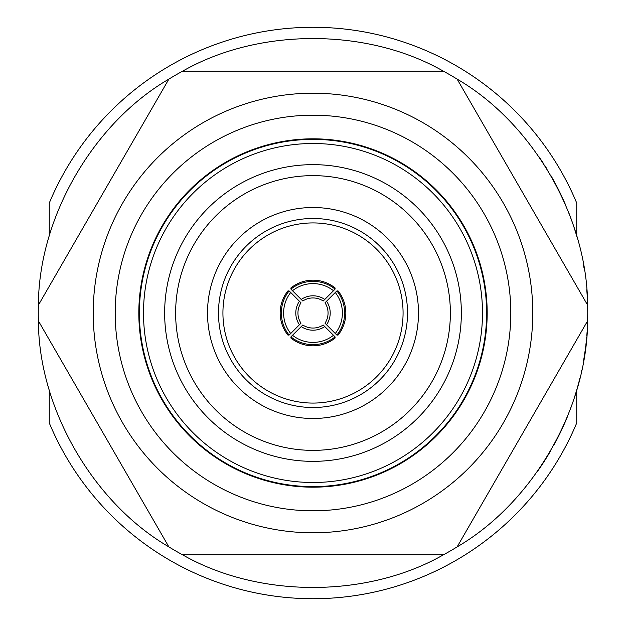 <?xml version="1.0" encoding="UTF-8"?>
<svg xmlns="http://www.w3.org/2000/svg" width="626" height="626" viewBox="0 0 626 626"><rect width="100%" height="100%" fill="white"/><g stroke="black" fill="none" stroke-linecap="round" stroke-linejoin="round"><path stroke-width="0.94" d="M328.055 313A18.678 18.678 -90 0 0 325.019 302.796L326.553 301.208A20.877 20.877 90 0 1 326.553 324.792L325.019 323.204A18.678 18.678 -90 0 0 328.055 313M313 297.945A18.678 18.678 180 0 0 302.796 300.981L301.208 299.447A20.877 20.877 0 0 1 324.792 299.447L323.204 300.981A18.678 18.678 180 0 0 313 297.945M283.601 313A33.076 33.068 90 0 0 290.73 333.509L289.11 335.074A35.275 35.267 -90 0 1 289.11 290.926L290.73 292.491A33.076 33.068 90 0 0 283.601 313M313 342.399A33.076 33.068 -0 0 0 333.509 335.27L335.074 336.89A35.275 35.267 180 0 1 290.926 336.89L292.491 335.27A33.076 33.068 -0 0 0 313 342.399M336.89 335.074L338.071 335.074A35.275 35.267 -90 0 0 338.071 290.926L336.89 290.926A35.275 35.267 90 0 1 336.89 335.074L335.27 333.509A33.076 33.068 -90 0 0 335.27 292.491L336.89 290.926M335.074 289.11L335.074 287.929A35.275 35.267 180 0 0 290.926 287.929L290.926 289.11A35.275 35.267 0 0 1 335.074 289.11L333.509 290.73A33.076 33.068 180 0 0 292.491 290.73L290.926 289.11M403.074 313A90.074 90.074 0 0 1 313 403.074A90.074 90.074 0 0 1 222.926 313A90.074 90.074 0 0 1 313 222.926A90.074 90.074 0 0 1 403.074 313M587.618 320.872C587.29 408.575 532.914 502.756 457.129 546.889L587.618 320.872A274.736 274.736 0 0 0 587.736 313L587.658 319.479M461.354 313A148.354 148.354 0 0 0 313 164.646A148.354 148.354 0 0 0 164.646 313A148.354 148.354 0 0 0 313 461.354A148.354 148.354 0 0 0 461.354 313A148.354 148.354 0 0 1 313 461.354A148.354 148.354 0 0 1 164.646 313M482.497 313A169.497 169.497 0 0 0 313 143.503A169.497 169.497 0 0 0 143.503 313A169.497 169.497 0 0 0 313 482.497A169.497 169.497 0 0 0 482.497 313M486.629 313A173.629 173.629 0 0 0 313 139.371A173.629 173.629 0 0 0 139.371 313A173.629 173.629 0 0 0 313 486.629A173.629 173.629 0 0 0 486.629 313M487.185 313A174.184 174.184 0 0 0 313 138.815A174.184 174.184 0 0 0 138.815 313A174.184 174.184 0 0 0 313 487.185A174.184 174.184 0 0 0 487.185 313M510.808 313A197.808 197.808 0 0 0 313 115.192A197.808 197.808 0 0 0 115.192 313A197.808 197.808 0 0 0 313 510.808A197.808 197.808 0 0 0 510.808 313M532.789 313A219.789 219.789 0 0 0 313 93.211A219.789 219.789 0 0 0 93.211 313A219.789 219.789 0 0 0 313 532.789A219.789 219.789 0 0 0 532.789 313M587.65 306.075L587.736 313A274.736 274.736 0 0 0 587.618 305.128L457.129 79.111A274.736 274.736 0 0 0 443.49 71.231L182.51 71.231A274.736 274.736 0 0 0 168.871 79.111L38.382 305.128A274.736 274.736 0 0 0 38.382 320.872L168.871 546.889A274.736 274.736 0 0 0 182.51 554.769L443.49 554.769A274.736 274.736 0 0 0 457.129 546.889M538.79 156.484L543.078 162.862M543.368 163.3L544.002 164.278M544.643 165.28L545.019 165.874L544.643 165.28M547.108 169.223A274.736 274.736 0 0 0 545.019 165.874M552.062 177.62L552.68 178.723M557.077 186.884L557.304 187.323M557.633 187.972L558.408 189.498M559.229 191.133L559.464 191.626M560.653 194.068L563.314 199.772M563.517 200.21L564.777 203.067M564.832 203.184L565.145 203.919M563.682 200.586A274.736 274.736 0 0 0 562.915 198.888M561.193 195.187L561.921 196.736A274.736 274.736 0 0 0 558.306 189.295L558.595 189.874M556.303 185.398A274.736 274.736 0 0 0 553.337 179.897M552.695 178.746L552.531 178.457A274.736 274.736 0 0 0 550.575 175.03M570.231 216.502L569.723 215.164A274.736 274.736 0 0 0 568.291 211.486M570.826 218.114L571.225 219.202M571.718 220.579L572.9 223.951M573.948 227.058L576.241 234.374A274.736 274.736 0 0 1 577.344 238.162M583.119 262.842L584.058 268.225M584.222 269.211L584.379 270.221M587.485 301.403L587.634 305.746M587.697 308.751L587.712 309.8M587.728 310.911L587.728 311.842M586.859 291.067L586.977 292.663M586.985 292.765L587.102 294.345M587.165 295.331L587.274 297.147M587.36 298.641L587.399 299.385M38.382 305.128C38.71 217.425 93.086 123.244 168.871 79.111M182.51 71.231C258.624 27.669 367.376 27.669 443.49 71.231M457.129 79.111C532.914 123.244 587.29 217.425 587.618 305.128M587.47 300.887L587.54 302.679M587.548 302.968L587.595 304.173M443.49 554.769C367.376 598.331 258.624 598.331 182.51 554.769M168.871 546.889C93.086 502.756 38.71 408.575 38.382 320.872M538.141 470.447A274.736 274.736 0 0 0 550.575 450.97M566.327 419.318L565.818 420.531M561.522 430.109L560.794 431.65M559.996 433.302L559.754 433.787M558.548 436.22L555.661 441.815M556.193 440.814L553.525 445.759M555.239 442.605A274.736 274.736 0 0 0 556.115 440.962M557.023 439.225A274.736 274.736 0 0 0 560.888 431.447L560.614 432.018M562.743 427.48A274.736 274.736 0 0 0 565.286 421.767M565.857 420.429L565.935 420.249A274.736 274.736 0 0 0 567.453 416.603M570.122 409.78A274.736 274.736 0 0 0 571.483 406.078M581.757 369.997L581.507 371.155M579.386 380.217L579.253 380.733M579.081 381.406L578.651 383.057M578.181 384.826L578.033 385.358M577.305 387.971L575.521 394.004M575.349 394.552L574.159 398.292M587.298 328.533L587.345 327.601M587.274 328.861L587.149 330.896M586.867 334.816L586.781 335.849M585.709 346.264L585.412 348.619M584.856 352.681L584.778 353.181M586.891 334.472L587.039 332.5M586.695 336.874L586.374 340.294M586.116 342.782L585.983 343.971M584.974 351.828L584.426 355.474M584.379 355.818L583.62 360.38M559.049 190.774L560.372 193.481M561.921 196.744L562.156 197.245M552.852 179.02L553.72 180.593M556.373 185.531L558.306 189.295M586.742 289.713L586.812 290.527M586.82 290.574L587.016 293.179M587.047 293.625L587.172 295.394M587.305 297.663L587.431 300.12M586.366 340.356L586.304 341.021M586.288 341.139L585.92 344.496M585.772 345.748L585.459 348.306M585.396 348.784L584.316 356.194M579.207 380.913L578.541 383.464M578.103 385.1L577.493 387.306M576.961 389.176L576.272 391.524M575.943 392.619L575.38 394.466M581.405 371.625L581.1 373.002M579.825 378.433L579.519 379.685M560.121 433.035L558.619 436.079M558.04 437.238L557.062 439.147M565.701 420.813L565.098 422.206M562.445 428.129L560.888 431.447M576.742 389.928L576.742 422.894A285.722 285.722 0 0 1 49.258 422.894L49.258 389.928M49.258 236.072L49.258 203.106A285.722 285.722 0 0 1 576.742 203.106L576.742 236.072M333.509 290.73L324.792 299.447M301.208 299.447L292.491 290.73M335.27 333.509L326.553 324.792M326.553 301.208L335.27 292.491M290.926 336.89L290.926 338.071A35.275 35.267 -0 0 0 335.074 338.071L335.074 336.89M292.491 335.27L302.796 325.019A18.678 18.678 -0 0 0 323.204 325.019L333.509 335.27M324.792 326.553A20.877 20.877 180 0 1 301.208 326.553M289.11 290.926L287.929 290.926A35.275 35.267 90 0 0 287.929 335.074L289.11 335.074M290.73 292.491L300.981 302.796A18.678 18.678 90 0 0 300.981 323.204L290.73 333.509M299.447 324.792A20.877 20.877 -90 0 1 299.447 301.208M418.489 313A105.489 105.489 0 0 0 313 207.511A105.489 105.489 0 0 0 207.511 313A105.489 105.489 0 0 0 313 418.489A105.489 105.489 0 0 0 418.489 313M407.51 313A94.51 94.51 0 0 0 313 218.49A94.51 94.51 0 0 0 218.49 313A94.51 94.51 0 0 0 313 407.51A94.51 94.51 0 0 0 407.51 313M450.368 313A137.368 137.368 0 0 0 313 175.632A137.368 137.368 0 0 0 175.632 313A137.368 137.368 0 0 0 313 450.368A137.368 137.368 0 0 0 450.368 313"/></g></svg>
